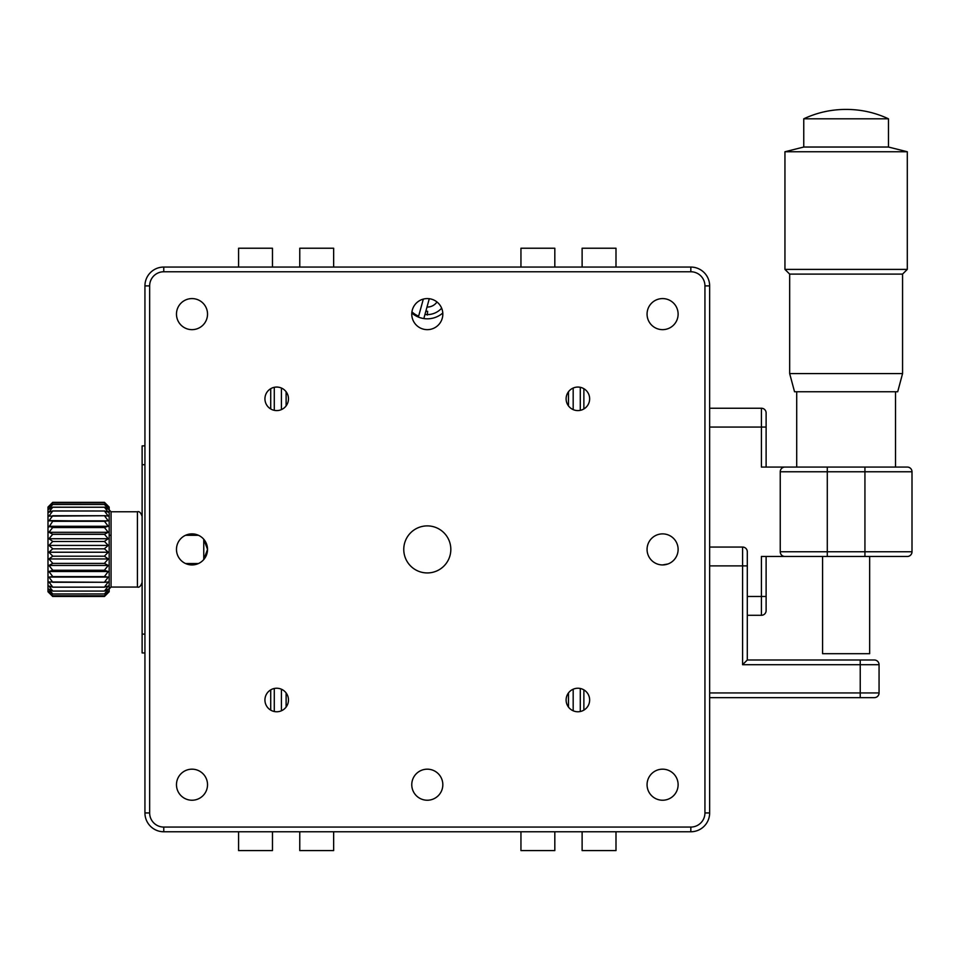 <?xml version="1.0" encoding="UTF-8"?>
<svg xmlns="http://www.w3.org/2000/svg" width="960" height="960" viewBox="0 0 960 960"><rect width="100%" height="100%" fill="white"/><g stroke="black" fill="none" stroke-linecap="round" stroke-linejoin="round"><path stroke-width="1.44" d="M426.996 307.056A11.76 11.76 0 0 0 436.98 301.98M568.476 707.064L568.476 692.94L568.476 707.064M568.476 405.888L568.476 391.764L568.476 405.888M690.828 267.06A18.828 18.828 0 0 1 709.644 285.888L709.644 812.94A18.828 18.828 0 0 1 690.828 831.768L163.764 831.768A18.828 18.828 0 0 1 144.936 812.94L144.936 285.888A18.828 18.828 0 0 1 163.764 267.06L690.828 267.06A18.828 18.828 0 0 1 709.644 285.888A18.828 18.828 0 0 0 690.828 267.06L690.828 271.764L163.764 271.764L163.764 267.06M286.116 707.064L286.116 692.94L286.116 707.064M286.116 405.888L286.116 391.764L286.116 405.888M403.764 549.408A23.532 23.532 0 0 0 427.296 572.94A23.532 23.532 0 0 0 450.828 549.408A23.532 23.532 0 0 0 427.296 525.888A23.532 23.532 0 0 0 403.764 549.408M566.112 699.996A11.76 11.76 0 0 0 577.884 711.768A11.76 11.76 0 0 0 589.644 699.996A11.76 11.76 0 0 0 577.884 688.236A11.76 11.76 0 0 0 566.112 699.996M566.112 398.82A11.76 11.76 0 0 0 577.884 410.592A11.76 11.76 0 0 0 589.644 398.82A11.76 11.76 0 0 0 577.884 387.06A11.76 11.76 0 0 0 566.112 398.82M264.936 398.82A11.76 11.76 0 0 0 276.708 410.592A11.76 11.76 0 0 0 288.468 398.82A11.76 11.76 0 0 0 276.708 387.06A11.76 11.76 0 0 0 264.936 398.82M264.936 699.996A11.76 11.76 0 0 0 276.708 711.768A11.76 11.76 0 0 0 288.468 699.996A11.76 11.76 0 0 0 276.708 688.236A11.76 11.76 0 0 0 264.936 699.996M176.472 314.112A15.528 15.528 0 0 0 192 329.652A15.528 15.528 0 0 0 207.528 314.112A15.528 15.528 0 0 0 192 298.584A15.528 15.528 0 0 0 176.472 314.112M176.472 784.704A15.528 15.528 0 0 0 192 800.232A15.528 15.528 0 0 0 207.528 784.704A15.528 15.528 0 0 0 192 769.176A15.528 15.528 0 0 0 176.472 784.704M647.064 784.704A15.528 15.528 0 0 0 662.592 800.232A15.528 15.528 0 0 0 678.12 784.704A15.528 15.528 0 0 0 662.592 769.176A15.528 15.528 0 0 0 647.064 784.704M647.064 314.112A15.528 15.528 0 0 0 662.592 329.652A15.528 15.528 0 0 0 678.12 314.112A15.528 15.528 0 0 0 662.592 298.584A15.528 15.528 0 0 0 647.064 314.112M662.604 564.936L662.592 564.936C670.824 563.448 670.836 563.448 662.604 564.936C670.824 563.448 670.836 563.448 662.604 564.936M647.064 549.408A15.528 15.528 0 0 0 662.592 564.936A15.528 15.528 0 0 0 678.12 549.408A15.528 15.528 0 0 0 662.592 533.88A15.528 15.528 0 0 0 647.064 549.408M207.528 549.408L203.76 559.548L203.76 539.28L207.528 549.408A15.528 15.528 0 0 0 192 533.88A15.528 15.528 0 0 0 176.472 549.408A15.528 15.528 0 0 0 192 564.936A15.528 15.528 0 0 0 207.528 549.408M411.768 784.704A15.528 15.528 0 0 0 427.296 800.232A15.528 15.528 0 0 0 442.824 784.704A15.528 15.528 0 0 0 427.296 769.176A15.528 15.528 0 0 0 411.768 784.704M411.768 314.112A15.528 15.528 0 0 0 427.296 329.652A15.528 15.528 0 0 0 442.824 314.112A15.528 15.528 0 0 0 427.296 298.584A15.528 15.528 0 0 0 411.768 314.112M142.116 634.116L144.936 634.116L144.936 652.944L142.116 652.944L142.116 445.884L144.936 445.884M104.472 515.736L108.24 520.848L48.936 520.848L52.704 515.736L104.472 515.736L48.936 516.108L52.704 511.008L104.472 511.008L52.704 510.924L48.936 512.196L52.704 507.228L104.472 507.228L52.704 507.168L48.936 509.196L52.704 504.48L104.472 504.48L52.704 504.444L48.936 507.18L52.704 502.848L104.472 502.824L52.704 502.824L48.936 506.208L52.704 502.356L48 507.06L48 591.768L52.704 596.472L48.936 592.524L52.704 595.8L48.936 591.372L52.704 593.988L104.472 593.94L52.704 593.988M52.704 593.94L48.936 589.176L52.704 591.084L104.472 591.084L52.704 591.084M52.704 591.012L48.936 586.02L52.704 587.148L104.472 587.148L52.704 587.148M52.704 587.064L48.936 581.952L104.472 582.276L52.704 582.276M52.704 582.18L48.936 577.08L52.704 576.612L104.472 576.612L52.704 576.612M52.704 576.492L48.936 571.524L52.704 570.264L104.472 570.264L52.704 570.264M52.704 570.144L48.936 565.44L52.704 563.412L104.472 563.412L52.704 563.412M52.704 563.28L48.936 558.948L52.704 556.212L104.472 556.212L52.704 556.212M52.704 556.08L48.936 552.228L52.704 548.844L104.472 548.844L52.704 548.844M52.704 548.7L48.936 545.424L52.704 541.488L104.472 541.488L52.704 541.488M52.704 541.356L48.936 538.74L52.704 534.324L104.472 534.324L108.24 538.74L104.472 541.356M48.936 527.004L52.704 521.292L104.472 521.292L108.24 526.296L48.936 526.296L52.704 527.544L104.472 527.544L108.24 532.308L48.936 532.308L52.704 527.544M104.472 521.292L48.936 520.572M52.704 502.356L104.472 502.356L109.176 507.06L109.176 591.768L104.472 596.472L52.704 596.46L104.472 596.472L108.24 592.524L104.472 595.8L52.704 595.776L104.472 595.8L108.24 591.372L104.472 593.988M104.472 541.488L108.24 545.424L104.472 548.7M104.472 548.844L108.24 552.228L104.472 556.08M104.472 556.212L108.24 558.948L104.472 563.28M104.472 563.412L108.24 565.44L104.472 570.144M104.472 570.264L108.24 571.524L104.472 576.492M104.472 576.612L108.24 577.08L104.472 582.18M104.472 582.276L108.24 581.952L104.472 587.064M104.472 587.148L108.24 586.02L104.472 591.012M104.472 591.084L108.24 589.176L104.472 593.94M108.24 532.308L104.472 534.204L52.704 534.204L48.936 532.308M104.472 527.544L52.704 527.424M108.24 526.296L104.472 527.424M108.24 520.848L104.472 521.184M104.472 511.008L108.24 516.108L104.472 515.64M104.472 507.228L108.24 512.196L104.472 510.924M104.472 504.48L108.24 509.196L104.472 507.168M104.472 502.848L108.24 507.18L104.472 504.444M104.472 502.356L108.24 506.208L104.472 502.824M48.936 577.08L108.24 577.08M48.936 571.524L108.24 571.524M48.936 558.948L108.24 558.948M48.936 552.228L108.24 552.228M48.936 545.424L108.24 545.424M108.24 538.74L48.936 538.74M48.936 565.44L108.24 565.44M299.76 267.06L299.76 248.232L333.648 248.232L333.648 267.06M333.648 831.768L333.648 850.584L299.76 850.584L299.76 831.768M274.284 711.516L274.284 688.488M274.284 410.34L274.284 387.312M281.412 710.784L281.412 689.22L281.412 710.784M281.412 409.608L281.412 388.044L281.412 409.608M238.584 267.06L238.584 248.232L272.472 248.232L272.472 267.06M238.584 831.768L238.584 850.584L272.472 850.584L272.472 831.768M580.296 387.312L580.296 410.34M580.296 688.488L580.296 711.516M573.18 388.044L573.18 409.608L573.18 388.044M573.18 689.22L573.18 710.784L573.18 689.22M615.996 831.768L615.996 850.584L582.12 850.584L582.12 831.768M615.996 267.06L615.996 248.232L582.12 248.232L582.12 267.06M514.824 267.06L560.94 267.06M554.82 831.768L554.82 850.584L520.944 850.584L520.944 831.768M520.944 267.06L520.944 248.232L554.82 248.232L554.82 267.06M427.596 311.88L427.296 315.06M801.408 556.476L766.116 556.476L766.116 602.112M766.116 421.416L766.116 467.064L796.704 467.064L796.704 391.764M912 483.528L912 471.768A4.704 4.704 0 0 0 907.296 467.064L761.412 467.064L761.412 427.056L709.644 427.056M780.24 471.768A4.704 4.704 0 0 1 784.944 467.064A4.704 4.704 0 0 0 780.24 471.768L780.24 551.76L780.24 471.768L827.292 471.768L827.292 467.064M907.296 467.064A4.704 4.704 0 0 1 912 471.768A4.704 4.704 0 0 0 907.296 467.064A4.704 4.704 0 0 1 912 471.768L912 551.76A4.704 4.704 0 0 1 907.296 556.476L784.944 556.476A4.704 4.704 0 0 1 780.24 551.76L864.936 551.76L864.936 467.064M890.82 556.476L907.296 556.476A4.704 4.704 0 0 0 912 551.76L864.936 551.76L864.936 556.476M709.644 408.24L761.412 408.24A4.704 4.704 0 0 1 766.116 412.944L766.116 467.064M747.3 596.472L761.412 596.472L761.412 556.476L784.944 556.476M761.412 615.3L747.3 615.3L761.412 615.3A4.704 4.704 0 0 0 766.116 610.584A4.704 4.704 0 0 1 761.412 615.3L761.412 596.472L766.116 596.472L766.116 610.584A4.704 4.704 0 0 1 761.412 615.3M766.116 556.476L766.116 596.472M822.588 556.476L822.588 653.7L869.652 653.7L869.652 556.476M789.672 373.584L794.544 391.764L897.696 391.764L902.568 373.584L789.672 373.584L789.672 274.104L902.568 274.104L902.568 373.584M888.468 118.812C875.148 112.584 861.12 109.452 846.42 109.416L845.82 109.416C831.108 109.452 817.092 112.584 803.76 118.812L888.468 118.812L888.468 147.036L907.296 151.752L784.944 151.752L784.944 269.4L907.296 269.4L902.568 274.104M888.468 147.036L803.76 147.036L784.944 151.752M423.828 318.564L429.288 298.716L423.828 318.564A23.532 23.532 0 0 0 442.788 313.008A23.532 23.532 0 0 1 411.804 313.008M441.648 308.184A19.296 19.296 0 0 1 424.956 314.448M423.324 299.1L418.38 317.076M411.936 311.856A22.584 22.584 0 0 0 418.632 316.152M709.644 547.056L742.584 547.056A4.704 4.704 0 0 1 747.3 551.76L747.3 660L874.356 660A4.704 4.704 0 0 1 879.06 664.704L879.06 692.94A4.704 4.704 0 0 1 874.356 697.644L860.232 697.644L874.356 697.644M709.644 692.94L860.232 692.94L860.232 697.644L709.644 697.644M879.06 692.94L860.232 692.94L860.232 664.704L742.584 664.704L742.584 565.884L747.3 565.884L747.3 551.76A4.704 4.704 0 0 0 742.584 547.056L742.584 565.884L709.644 565.884M742.584 664.704L747.3 660M163.764 827.064L163.764 831.768A18.828 18.828 0 0 1 144.936 812.94L149.652 812.94A14.112 14.112 0 0 0 163.764 827.064L690.828 827.064A14.112 14.112 0 0 0 704.94 812.94L709.644 812.94A18.828 18.828 0 0 1 690.828 831.768L690.828 827.064M144.936 285.888L149.652 285.888L149.652 812.94M704.94 812.94L704.94 285.888L709.644 285.888M704.94 285.888A14.112 14.112 0 0 0 690.828 271.764M163.764 271.764A14.112 14.112 0 0 0 149.652 285.888M144.936 464.712L142.116 464.712M111.06 587.064L137.412 587.064L137.412 511.764L111.06 511.764L111.06 587.064L109.176 588.936M912 471.768L827.292 471.768L827.292 556.476M766.116 427.056L761.412 427.056L761.412 408.24A4.704 4.704 0 0 1 766.116 412.944M879.06 664.704L860.232 664.704L860.232 660M137.412 511.764C139.26 511.104 140.832 512.676 142.116 516.468M137.412 587.064C139.26 587.712 140.832 586.152 142.116 582.348M111.06 511.764L109.176 509.88M198.468 535.296L185.532 535.296M111.06 535.296L109.176 535.296M198.468 563.532L185.532 563.532M270.72 710.124L270.72 689.88M270.72 408.948L270.72 388.704M583.872 388.704L583.872 408.948M583.872 689.88L583.872 710.124M427.644 311.292L425.844 311.232M422.748 318.384L420.06 317.688M895.524 391.764L895.524 467.064M845.82 109.416L846.42 109.416M803.76 118.812L803.76 147.036M907.296 151.752L907.296 269.4M789.672 274.104L784.944 269.4"/></g></svg>
